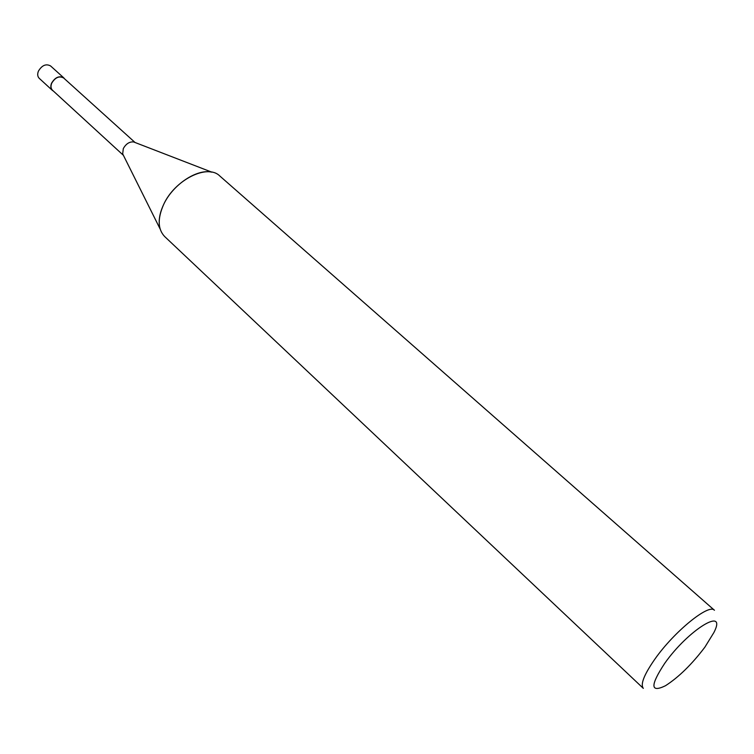 <?xml version="1.0" encoding="UTF-8"?>
<svg xmlns="http://www.w3.org/2000/svg" width="754" height="754" viewBox="0 0 754 754"><rect width="100%" height="100%" fill="white"/><g stroke="black" fill="none" stroke-linecap="round" stroke-linejoin="round"><path stroke-width="1.13" d="M123.317 155.136L122.685 153.873L123.298 148.604C125.956 143.863 129.377 141.629 133.562 141.922L134.881 142.431M123.402 155.315L52.507 90.254C50.82 88.529 50.556 86.173 51.715 83.204C55.23 77.398 59.217 75.664 63.656 78.001L135.07 142.506M122.685 153.873L160.131 228.99C158.161 221.996 159.311 213.9 163.561 204.683C174.589 179.876 207.482 163.495 219.772 175.965L714.434 610.259C709.052 603.247 674.151 631.569 654.811 659.222C644.039 674.717 640.212 684.434 643.332 688.364L164.645 236.52C157.793 229.273 157.435 218.66 163.561 204.683C172.638 184.692 196.888 168.557 211.865 172.176M664.679 663.388C688.402 629.599 727.629 605.848 713.906 632.512L704.867 647.177C691.823 664.387 678.685 677.243 665.433 685.754C650.363 693.049 650.108 685.593 664.679 663.388M53.44 91.111L52.375 90.395C50.659 88.623 50.386 86.22 51.564 83.185C55.165 77.247 59.236 75.475 63.779 77.86L64.599 78.859M52.375 90.395L39.265 78.359C37.53 76.588 37.248 74.184 38.407 71.159C41.96 65.259 46.022 63.515 50.575 65.937L63.779 77.86M133.562 141.922L211.855 172.166"/></g></svg>
